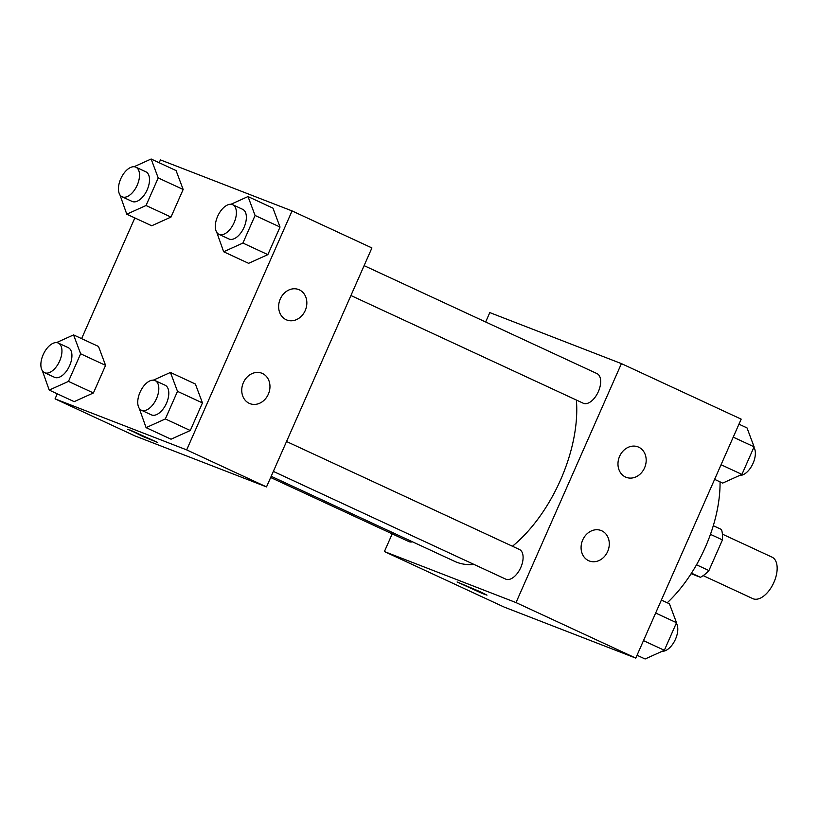 <?xml version="1.0" encoding="UTF-8"?>
<svg xmlns="http://www.w3.org/2000/svg" width="818" height="818" viewBox="0 0 818 818"><rect width="100%" height="100%" fill="white"/><g stroke="black" fill="none" stroke-linecap="round" stroke-linejoin="round"><path stroke-width="1.23" d="M703.173 575.627L752.785 598.623A22.863 12.331 -65.1 0 0 753.173 598.796A22.863 12.331 -65.1 0 0 773.756 582.713A22.863 12.331 -65.1 0 0 772.018 557.14L722.406 534.144M710.453 534.348L722.437 539.9A31.043 16.749 -65.1 0 0 721.496 529.502L713.296 525.698M722.437 539.9L708.92 570.555A31.043 16.749 -65.1 0 1 700.423 577.293L691.128 573.694M696.517 564.798L708.92 570.555M691.476 573.152L700.423 577.293M720.055 481.894A104.52 56.381 114.9 0 1 705.259 547.395A104.52 56.381 114.9 0 1 667.243 602.774M485.657 321.985L489.798 312.588L621.414 363.611L741.18 419.133L635.78 658.101L504.164 607.079L384.399 551.557L392.211 533.857M480.258 591.751L486.976 595.146L482.467 593.531L457.088 581.966L480.258 591.751M621.414 363.611L516.015 602.58L635.78 658.101M516.015 602.58L384.399 551.557M619.604 456.311A16.329 13.742 -68.8 0 1 637.979 446.873A16.329 13.742 -68.8 0 1 644.891 467.068A16.329 13.742 -68.8 0 1 626.169 477.323A16.329 13.742 -68.8 0 1 619.604 456.311M582.713 539.952A16.329 13.742 -68.8 0 1 601.087 530.514A16.329 13.742 -68.8 0 1 607.999 550.708A16.329 13.742 -68.8 0 1 589.287 560.964A16.329 13.742 -68.8 0 1 582.713 539.952M270.656 477.507L408.816 541.567A16.329 8.814 -65.1 0 0 412.517 541.823M350.922 295.523L583.265 403.233A16.329 8.814 -65.1 0 0 583.541 403.356A16.329 8.814 -65.1 0 0 598.244 391.863A16.329 8.814 -65.1 0 0 596.997 373.601L364.102 265.635M273.355 471.403L505.688 579.113A16.329 8.814 -65.1 0 0 505.974 579.236A16.329 8.814 -65.1 0 0 520.667 567.753A16.329 8.814 -65.1 0 0 519.43 549.481L286.535 441.515M271.187 476.301L454.777 561.414A114.448 61.739 -65.1 0 0 456.751 562.252A114.448 61.739 -65.1 0 0 473.959 564.41M512.457 546.25A114.448 61.739 -65.1 0 0 576.373 400.043M266.515 486.904L371.914 247.936L292.067 210.921L186.668 449.89L266.515 486.904L134.898 435.882L55.051 398.867L57.28 393.816M299.337 289.848A16.329 13.742 -68.8 0 1 305.39 310.155A16.329 13.742 -68.8 0 1 286.842 320.012A16.329 13.742 -68.8 0 1 280.267 298.999A16.329 13.742 -68.8 0 1 298.652 289.552A16.329 13.742 -68.8 0 1 299.337 289.848M249.265 403.356A16.329 13.742 -68.8 0 1 243.375 382.64A16.329 13.742 -68.8 0 1 261.76 373.192A16.329 13.742 -68.8 0 1 268.672 393.386A16.329 13.742 -68.8 0 1 249.95 403.642A16.329 13.742 -68.8 0 1 249.265 403.356M98.508 346.464L105.583 365.36L98.508 346.464L73.559 334.899L80.634 353.795L68.467 381.392L49.223 390.084L42.352 370.718M93.416 392.957L105.583 365.36L93.416 392.957L74.172 401.648L93.416 392.957L68.467 381.392M176.085 170.584L183.16 189.479L176.085 170.584L151.136 159.009L158.211 177.915L146.044 205.502L126.79 214.204L119.919 194.837M170.993 217.077L183.16 189.479L170.993 217.077L151.739 225.768L170.993 217.077L146.044 205.502M272.956 208.14L280.032 227.036L272.956 208.14L248.007 196.565L255.083 215.471L242.905 243.058L223.662 251.76L216.79 232.394M267.854 254.633L280.032 227.036L267.854 254.633L248.611 263.324L267.854 254.633L242.905 243.058M186.668 449.89L55.051 398.867M159.193 162.751L160.451 159.899L292.067 210.921M81.616 338.632L134.847 217.936M171.044 439.205L190.287 430.513L202.455 402.916L195.379 384.02L202.455 402.916L190.287 430.513L171.044 439.205L146.085 427.64L139.213 408.274M130.205 430.084L157.629 442.456L142.496 436.311L130.205 430.084M127.741 429.276L157.629 442.456M56.503 342.599L73.559 334.899M44.54 372.681L54.52 377.303A16.329 8.814 -65.1 0 0 54.806 377.425A16.329 8.814 -65.1 0 0 69.499 365.932A16.329 8.814 -65.1 0 0 68.262 347.67L58.282 343.049A16.329 8.814 -65.1 0 0 43.415 354.153A16.329 8.814 -65.1 0 0 44.54 372.681A16.329 8.814 -65.1 0 0 44.816 372.793A16.329 8.814 -65.1 0 0 59.52 361.311A16.329 8.814 -65.1 0 0 58.282 343.049M80.634 353.795L105.583 365.36M49.223 390.084L74.172 401.648M134.07 166.719L151.136 159.009M122.117 196.801L132.097 201.422A16.329 8.814 -65.1 0 0 132.373 201.545A16.329 8.814 -65.1 0 0 147.076 190.052A16.329 8.814 -65.1 0 0 145.829 171.79L135.849 167.169A16.329 8.814 -65.1 0 0 120.992 178.273A16.329 8.814 -65.1 0 0 122.117 196.801A16.329 8.814 -65.1 0 0 122.393 196.913A16.329 8.814 -65.1 0 0 137.097 185.43A16.329 8.814 -65.1 0 0 135.849 167.169M158.211 177.915L183.16 189.479M126.79 214.204L151.739 225.768M153.365 380.155L170.43 372.446L177.506 391.352L165.338 418.949L146.085 427.64M141.412 410.237L151.391 414.859A16.329 8.814 -65.1 0 0 151.667 414.982A16.329 8.814 -65.1 0 0 166.371 403.489A16.329 8.814 -65.1 0 0 165.124 385.227L155.144 380.605A16.329 8.814 -65.1 0 0 140.287 391.71A16.329 8.814 -65.1 0 0 141.412 410.237A16.329 8.814 -65.1 0 0 141.688 410.35A16.329 8.814 -65.1 0 0 156.391 398.867A16.329 8.814 -65.1 0 0 155.144 380.605M170.43 372.446L195.379 384.02M177.506 391.352L202.455 402.916M165.338 418.949L190.287 430.513M230.942 204.275L248.007 196.565M218.979 234.347L228.958 238.979A16.329 8.814 -65.1 0 0 229.244 239.101A16.329 8.814 -65.1 0 0 243.938 227.608A16.329 8.814 -65.1 0 0 242.701 209.347L232.721 204.715A16.329 8.814 -65.1 0 0 217.864 215.829A16.329 8.814 -65.1 0 0 218.979 234.347A16.329 8.814 -65.1 0 0 219.265 234.469A16.329 8.814 -65.1 0 0 233.958 222.987A16.329 8.814 -65.1 0 0 232.721 204.715M255.083 215.471L280.032 227.036M223.662 251.76L248.611 263.324M661.384 600.064L669.441 603.796L676.517 622.702L664.349 650.29L645.105 658.991L637.038 655.249M655.668 613.03L676.517 622.702M643.49 640.627L664.349 650.29M662.161 651.281A16.329 8.814 -65.1 0 0 674.819 640.606A16.329 8.814 -65.1 0 0 676.312 623.163M738.961 424.184L747.018 427.916L754.094 446.812L741.926 474.409L722.672 483.101L714.615 479.368M733.235 437.149L754.094 446.812M721.067 464.736L741.926 474.409M739.738 475.401A16.329 8.814 -65.1 0 0 752.396 464.716A16.329 8.814 -65.1 0 0 753.889 447.282"/></g></svg>

